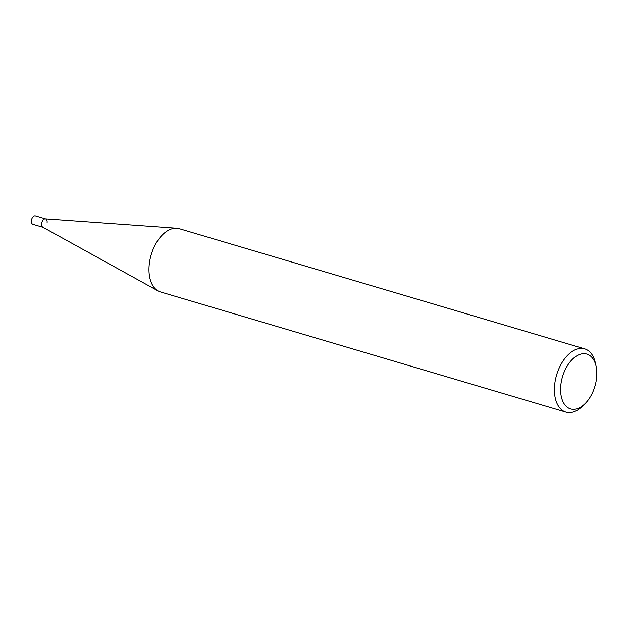 <?xml version="1.0" encoding="UTF-8"?>
<svg xmlns="http://www.w3.org/2000/svg" width="628" height="628" viewBox="0 0 628 628"><rect width="100%" height="100%" fill="white"/><g stroke="black" fill="none" stroke-linecap="round" stroke-linejoin="round"><path stroke-width="0.94" d="M596.098 366.336L595.368 362.992A32.994 19.484 106.5 0 0 584.684 348.862A32.994 19.484 106.5 0 0 554.665 384.783A32.994 19.484 106.5 0 0 565.93 412.125A32.994 19.484 106.5 0 0 582.588 406.104L585.021 403.702A28.598 16.885 -73.5 0 1 560.82 385.223A28.598 16.885 -73.5 0 1 577.564 355.409A28.598 16.885 -73.5 0 1 596.098 366.336A28.598 16.885 -73.5 0 1 596.6 377.789A28.598 16.885 -73.5 0 1 585.021 403.702M565.93 412.125L160.485 291.942A32.994 19.484 -73.5 0 1 158.154 290.96A32.994 19.484 -73.5 0 1 149.221 264.6A32.994 19.484 -73.5 0 1 176.751 228.231A32.994 19.484 -73.5 0 1 179.239 228.678L584.684 348.862M176.751 228.231L45.271 218.834A4.388 2.591 106.5 0 0 41.613 223.678A4.388 2.591 106.5 0 0 42.798 227.187L158.154 290.96M47.108 222.54A4.388 2.591 106.5 0 0 45.608 218.897A4.388 2.591 106.5 0 0 41.613 223.678A4.388 2.591 106.5 0 0 43.112 227.312M45.444 218.85L35.396 215.875A4.388 2.591 106.5 0 0 31.4 220.648A4.388 2.591 106.5 0 0 32.899 224.29L42.947 227.265"/></g></svg>
